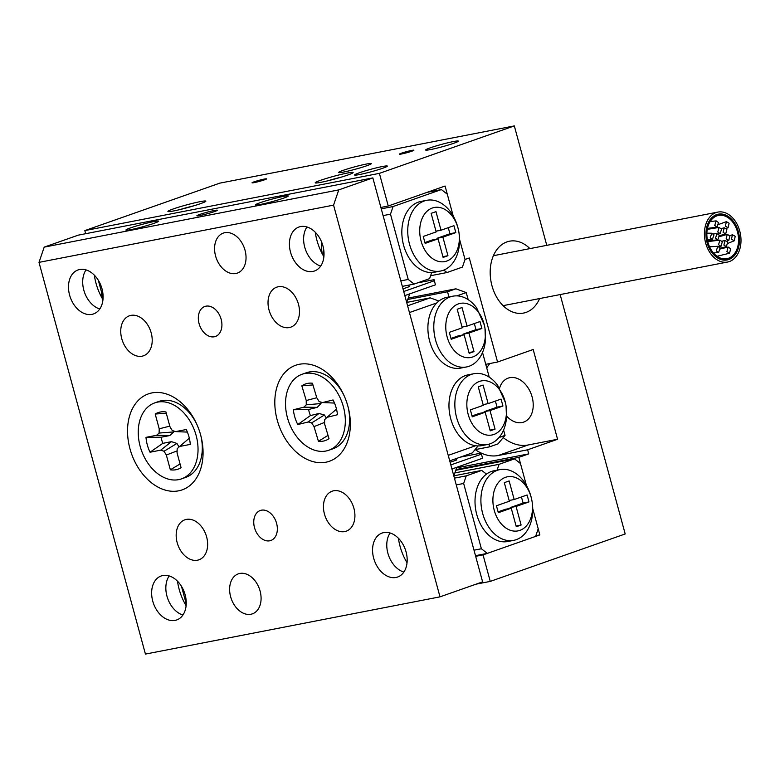 <?xml version="1.0" encoding="UTF-8"?>
<svg xmlns="http://www.w3.org/2000/svg" width="780" height="780" viewBox="0 0 780 780"><rect width="100%" height="100%" fill="white"/><g stroke="black" fill="none" stroke-linecap="round" stroke-linejoin="round"><path stroke-width="1.17" d="M382.765 168.236A16.955 1.238 -15.2 0 0 387.348 166.082A16.955 1.238 -15.2 0 0 376.954 167.72A16.955 1.238 -15.2 0 0 359.2 172.819A16.955 1.238 -15.2 0 0 354.617 174.974A16.955 1.238 -15.2 0 0 365.011 173.345A16.955 1.238 -15.2 0 0 382.765 168.236M453.784 143.267A16.955 1.238 -15.2 0 0 458.367 141.112A16.955 1.238 -15.2 0 0 447.973 142.75A16.955 1.238 -15.2 0 0 430.219 147.849A16.955 1.238 -15.2 0 0 425.636 150.004A16.955 1.238 -15.2 0 0 436.02 148.366A16.955 1.238 -15.2 0 0 453.784 143.267M366.727 165.769A16.955 1.238 -15.2 0 0 371.309 163.615A16.955 1.238 -15.2 0 0 360.916 165.253A16.955 1.238 -15.2 0 0 343.161 170.352A16.955 1.238 -15.2 0 0 338.578 172.507A16.955 1.238 -15.2 0 0 348.962 170.869A16.955 1.238 -15.2 0 0 366.727 165.769M506.6 416.072A23.322 16.419 -109.4 0 0 522.025 422.555A23.322 16.419 -109.4 0 0 523.663 422.107A23.322 16.419 -109.4 0 0 531.784 395.811A23.322 16.419 -109.4 0 0 509.827 377.666A23.322 16.419 -109.4 0 0 508.19 378.115A23.322 16.419 -109.4 0 0 499.531 388.323M529.922 248.615A36.611 25.867 79 0 0 509.525 241.195A36.611 25.867 79 0 0 506.942 241.897A36.611 25.867 79 0 0 491.517 283.93A36.611 25.867 79 0 0 523.497 313.082A36.611 25.867 79 0 0 526.091 312.37A36.611 25.867 79 0 0 539.624 298.555M264.556 179.819A7.537 0.556 -15.2 0 0 266.584 178.854A7.537 0.556 -15.2 0 0 261.973 179.585A7.537 0.556 -15.2 0 0 254.075 181.847A7.537 0.556 -15.2 0 0 252.037 182.812A7.537 0.556 -15.2 0 0 256.659 182.081A7.537 0.556 -15.2 0 0 264.556 179.819M411.83 151.193A7.537 0.556 -15.2 0 0 413.868 150.238A7.537 0.556 -15.2 0 0 409.256 150.959A7.537 0.556 -15.2 0 0 401.359 153.231A7.537 0.556 -15.2 0 0 399.321 154.186A7.537 0.556 -15.2 0 0 403.942 153.465A7.537 0.556 -15.2 0 0 411.83 151.193M200.528 203.648A19.656 1.443 -15.2 0 0 205.842 201.152A19.656 1.443 -15.2 0 0 193.801 203.044A19.656 1.443 -15.2 0 0 173.228 208.962A19.656 1.443 -15.2 0 0 167.915 211.458A19.656 1.443 -15.2 0 0 179.956 209.566A19.656 1.443 -15.2 0 0 200.528 203.648M347.812 175.032A19.656 1.443 -15.2 0 0 353.125 172.536A19.656 1.443 -15.2 0 0 341.084 174.428A19.656 1.443 -15.2 0 0 320.502 180.336A19.656 1.443 -15.2 0 0 315.198 182.842A19.656 1.443 -15.2 0 0 327.239 180.941A19.656 1.443 -15.2 0 0 347.812 175.032M85.673 233.707L84.835 230.607L379.392 173.365L388.264 206.008L445.078 186.03L453.229 216.041L447.291 194.191L441.373 189.569L393.081 206.544L390.488 214.168L383.097 215.602M388.264 206.008L380.874 207.441M489.869 363.519A46.634 32.828 -109.4 0 0 486.73 367.975M503.217 437.609A46.634 32.828 -109.4 0 0 528.118 444.99L557.573 439.267L527.631 449.797L528.742 453.882L458.045 467.62A10.598 7.459 -109.4 0 0 458.796 467.415A10.598 7.459 -109.4 0 0 461.165 465.767M527.631 449.797L498.176 455.52A46.634 32.828 70.6 0 1 475.254 449.611M557.573 439.267L533.188 349.498L497.562 362.027L485.745 364.328M497.562 362.027L469.297 257.975L465.036 259.477L459.556 239.323L465.036 259.477L462.433 267.091L446.959 272.532L430.609 275.71M379.392 173.365L514.322 125.911L219.765 183.154L84.835 230.607M454.886 472.904L499.073 464.315L514.537 458.874L520.465 463.495L526.402 485.345L518.798 457.373L456.017 469.579M473.996 550.192L481.387 548.759L487.315 553.381L535.606 536.406L538.2 528.782L532.73 508.628L539.867 534.904L535.85 535.684M539.867 534.904L483.054 554.882L490.259 581.402L625.19 533.959L560.147 294.567M490.259 581.402L476.053 584.161M518.798 457.373L528.742 453.882M546.77 245.339L514.322 125.911M483.054 554.882L475.663 556.316M726.931 251.579L728.111 247.036L730.684 248.684L729.514 253.227L726.931 251.579M723.879 245.047L725.108 240.484L727.633 242.151L726.414 246.714L723.879 245.047M731.465 239.197L732.44 234.721L735.218 236.311L734.253 240.786L731.465 239.197M726.151 238.855L727.262 234.332L729.904 235.97L728.783 240.493L726.151 238.855M725.361 226.141L726.404 221.637L729.115 223.246L728.072 227.75L725.361 226.141M723.099 232.323L724.259 227.78L726.853 229.437L725.692 233.98L723.099 232.323M714.724 225.449L716.128 220.867L718.477 222.563L717.083 227.146L714.724 225.449M717.775 231.982L719.111 227.409L721.529 229.086L720.203 233.668L717.775 231.982M710.2 237.822L711.799 233.23L713.953 234.936L712.355 239.528L710.2 237.822M715.514 238.173L716.947 233.581L719.267 235.277L717.834 239.87L715.514 238.173M716.303 250.887L717.766 246.295L720.057 248.001L718.594 252.593L716.303 250.887M718.565 244.705L719.94 240.113L722.319 241.81L720.954 246.392L718.565 244.705M705.939 233.581A23.322 16.477 79 0 0 727.155 259.954A23.322 16.477 79 0 0 739.479 240.562A23.322 16.477 79 0 0 718.263 214.178A23.322 16.477 79 0 0 705.939 233.581M741 240.874A25.438 17.969 79 0 0 717.853 212.092A25.438 17.969 79 0 0 704.418 233.259A25.438 17.969 79 0 0 727.565 262.041A25.438 17.969 79 0 0 741 240.874M706.856 233.766A22.045 15.571 79 0 0 726.911 258.706A22.045 15.571 79 0 0 738.562 240.367A22.045 15.571 79 0 0 718.507 215.426A22.045 15.571 79 0 0 706.856 233.766M739.323 240.532A23.107 16.321 79 0 0 718.302 214.383A23.107 16.321 79 0 0 706.095 233.61A23.107 16.321 79 0 0 727.116 259.75A23.107 16.321 79 0 0 739.323 240.532M214.471 211.585A10.598 0.78 -15.2 0 0 217.328 210.239A10.598 0.78 -15.2 0 0 210.834 211.253A10.598 0.78 -15.2 0 0 199.739 214.441A10.598 0.78 -15.2 0 0 196.872 215.797A10.598 0.78 -15.2 0 0 203.365 214.773A10.598 0.78 -15.2 0 0 214.471 211.585M154.079 223.314A16.955 1.238 -15.2 0 0 158.662 221.159A16.955 1.238 -15.2 0 0 148.278 222.797A16.955 1.238 -15.2 0 0 130.514 227.897A16.955 1.238 -15.2 0 0 125.931 230.051A16.955 1.238 -15.2 0 0 136.325 228.423A16.955 1.238 -15.2 0 0 154.079 223.314M283.686 198.13A16.955 1.238 -15.2 0 0 288.269 195.975A16.955 1.238 -15.2 0 0 277.885 197.613A16.955 1.238 -15.2 0 0 260.12 202.712A16.955 1.238 -15.2 0 0 255.538 204.867A16.955 1.238 -15.2 0 0 265.931 203.229A16.955 1.238 -15.2 0 0 283.686 198.13M245.037 250.253A21.196 14.927 -109.4 0 0 223.275 233.113A21.196 14.927 -109.4 0 0 215.582 255.977A21.196 14.927 -109.4 0 0 237.344 273.107A21.196 14.927 -109.4 0 0 245.037 250.253M260.081 590.996A21.196 14.927 -109.4 0 0 238.329 573.856A21.196 14.927 -109.4 0 0 230.626 596.719A21.196 14.927 -109.4 0 0 252.388 613.85A21.196 14.927 -109.4 0 0 260.081 590.996M276.598 523.351A15.902 11.193 -109.4 0 0 260.276 510.5A15.902 11.193 -109.4 0 0 254.504 527.641A15.902 11.193 -109.4 0 0 270.826 540.491A15.902 11.193 -109.4 0 0 276.598 523.351M221.169 319.332A15.902 11.193 -109.4 0 0 204.847 306.472A15.902 11.193 -109.4 0 0 199.076 323.622A15.902 11.193 -109.4 0 0 215.397 336.473A15.902 11.193 -109.4 0 0 221.169 319.332M353.915 508.326A21.196 14.927 -109.4 0 0 332.163 491.185A21.196 14.927 -109.4 0 0 324.46 514.049A21.196 14.927 -109.4 0 0 346.223 531.18A21.196 14.927 -109.4 0 0 353.915 508.326M298.486 304.307A21.196 14.927 -109.4 0 0 276.724 287.167A21.196 14.927 -109.4 0 0 269.032 310.031A21.196 14.927 -109.4 0 0 290.794 327.161A21.196 14.927 -109.4 0 0 298.486 304.307M206.632 536.942A21.196 14.927 -109.4 0 0 184.88 519.802A21.196 14.927 -109.4 0 0 177.177 542.666A21.196 14.927 -109.4 0 0 198.939 559.806A21.196 14.927 -109.4 0 0 206.632 536.942M151.203 332.923A21.196 14.927 -109.4 0 0 129.441 315.783A21.196 14.927 -109.4 0 0 121.748 338.647A21.196 14.927 -109.4 0 0 143.51 355.787A21.196 14.927 -109.4 0 0 151.203 332.923M102.97 299.666A46.634 32.828 70.6 0 1 96.008 283.247A46.634 32.828 70.6 0 1 94.351 275.165M99.772 308.987A23.322 16.419 70.6 0 1 83.801 290.092A23.322 16.419 70.6 0 1 86.024 269.89M69.595 295.084A23.322 16.419 70.6 0 1 78.058 269.939A23.322 16.419 70.6 0 1 101.995 288.785A23.322 16.419 70.6 0 1 93.532 313.93A23.322 16.419 70.6 0 1 69.595 295.084M407.043 562.76A46.634 32.828 70.6 0 1 400.072 546.351A46.634 32.828 70.6 0 1 398.424 538.258M403.845 572.081A23.322 16.419 70.6 0 1 387.875 553.186A23.322 16.419 70.6 0 1 390.098 532.993M373.669 558.188A23.322 16.419 70.6 0 1 382.132 533.033A23.322 16.419 70.6 0 1 406.068 551.889A23.322 16.419 70.6 0 1 397.605 577.034A23.322 16.419 70.6 0 1 373.669 558.188M323.895 256.737A46.634 32.828 70.6 0 1 316.933 240.318A46.634 32.828 70.6 0 1 315.276 232.235M320.697 266.058A23.322 16.419 70.6 0 1 304.726 247.162A23.322 16.419 70.6 0 1 306.95 226.96M290.521 252.154A23.322 16.419 70.6 0 1 298.984 227.009A23.322 16.419 70.6 0 1 322.92 245.856A23.322 16.419 70.6 0 1 314.457 271.001A23.322 16.419 70.6 0 1 290.521 252.154M186.118 605.69A46.634 32.828 70.6 0 1 179.156 589.28A46.634 32.828 70.6 0 1 177.499 581.188M182.92 615.02A23.322 16.419 70.6 0 1 166.949 596.115A23.322 16.419 70.6 0 1 169.172 575.923M152.743 601.117A23.322 16.419 70.6 0 1 161.207 575.962A23.322 16.419 70.6 0 1 185.143 594.818A23.322 16.419 70.6 0 1 176.68 619.963A23.322 16.419 70.6 0 1 152.743 601.117M347.929 406.39A50.875 35.812 -109.4 0 0 343.844 395.128A50.875 35.812 -109.4 0 0 295.21 365.44A50.875 35.812 -109.4 0 0 277.231 420.127A50.875 35.812 -109.4 0 0 325.367 462.316A50.875 35.812 -109.4 0 0 348.309 407.833A50.875 35.812 -109.4 0 0 347.929 406.39M200.645 435.006A50.875 35.812 -109.4 0 0 196.56 423.745A50.875 35.812 -109.4 0 0 147.927 394.056A50.875 35.812 -109.4 0 0 129.958 448.744A50.875 35.812 -109.4 0 0 178.084 490.932A50.875 35.812 -109.4 0 0 201.025 436.449A50.875 35.812 -109.4 0 0 200.645 435.006M482.606 581.861L439.998 596.846L333.567 205.13L39 262.363L44.197 247.124L78.283 235.141L372.85 177.899L482.606 581.861M39 262.363L145.431 654.088L439.998 596.846M44.197 247.124L338.764 189.891L372.85 177.899M338.764 189.891L333.567 205.13M302.065 374.264A40.277 28.353 70.6 0 1 343.015 405.444A40.277 28.353 70.6 0 1 328.79 450.255A40.277 28.353 70.6 0 1 287.83 419.075A40.277 28.353 70.6 0 1 302.065 374.264L306.325 372.762A40.277 28.353 70.6 0 1 308.159 372.216A40.277 28.353 70.6 0 1 344.146 395.801M348.124 407.111A40.277 28.353 70.6 0 1 333.05 448.753L328.79 450.255M335.965 407.18A29.981 21.109 -109.4 0 0 333.06 399.965L322.549 402.558L319.195 401.612L316.816 397.907L312.429 383.224A29.981 21.109 70.6 0 0 311.123 383.126A29.981 21.109 70.6 0 0 301.84 385.837L306.238 400.53L306.248 404.81L303.878 407.17L293.368 409.763A29.981 21.109 70.6 0 0 294.889 417.329A29.981 21.109 70.6 0 0 297.785 424.554L308.305 421.951L311.659 422.897L314.028 426.601L318.425 441.285A29.981 21.109 -109.4 0 0 329.004 438.672L324.616 423.988L324.607 419.698L326.966 417.339L337.477 414.745A29.981 21.109 -109.4 0 0 335.965 407.18M293.368 409.763L308.587 409.49A25.438 17.911 70.6 0 0 309.358 412.561A25.438 17.911 70.6 0 0 310.411 415.574L297.785 424.554M308.587 409.49L317.168 407.375L303.878 407.17M317.168 407.375L320.99 403.552L306.248 404.81M320.99 403.552L320.98 402.119M316.768 397.741L306.238 400.53M312.936 384.93L301.84 385.837M310.411 415.574L318.981 413.459L324.402 414.989L326.323 417.982M336.492 409.13L326.966 417.339M334.493 403.065L322.549 402.558M318.981 413.459L308.305 421.951M324.402 414.989L311.659 422.897M324.607 422.409L314.028 426.601M328.019 435.386L318.425 441.285M154.781 402.88A40.277 28.353 70.6 0 1 196.121 435.435A40.277 28.353 70.6 0 1 181.506 478.871A40.277 28.353 70.6 0 1 140.156 446.316A40.277 28.353 70.6 0 1 154.781 402.88L159.042 401.378A40.277 28.353 70.6 0 1 161.87 400.618A40.277 28.353 70.6 0 1 196.862 424.427M173.813 431.018L173.794 431.935L169.835 435.532L161.138 437.229A25.438 17.911 -109.4 0 0 161.83 440.31A25.438 17.911 -109.4 0 0 162.796 443.352L150.033 452.224L160.7 450.148L164.044 451.249L166.335 455.032L170.352 469.804A29.981 21.109 70.6 0 0 181.087 467.717L177.07 452.946L177.177 448.695L179.624 446.472L190.291 444.395A29.981 21.109 70.6 0 0 188.974 436.829A29.981 21.109 70.6 0 0 186.254 429.526L175.588 431.603L172.234 430.502L169.942 426.719L165.935 411.947A29.981 21.109 -109.4 0 0 163.839 411.752A29.981 21.109 -109.4 0 0 155.201 414.034L159.218 428.805L159.101 433.056L156.653 435.279L145.996 437.356A29.981 21.109 -109.4 0 0 147.313 444.922A29.981 21.109 -109.4 0 0 150.033 452.224M200.84 435.727A40.277 28.353 70.6 0 1 185.767 477.37L181.506 478.871M189.316 438.194L179.624 446.472M180.063 463.973L170.352 469.804M162.796 443.352L171.502 441.656L176.914 443.44L179.069 446.979M161.138 437.229L145.996 437.356M171.502 441.656L160.7 450.148M176.914 443.44L164.044 451.249M177.118 450.889L166.335 455.032M187.385 432.101L175.588 431.603M166.286 413.254L155.201 414.034M169.835 435.532L156.653 435.279M173.794 431.935L159.101 433.056M169.786 426.133L159.218 428.805M101.39 291.564A36.036 25.457 79 0 0 101.936 297.863M432.334 208.006A27.553 19.471 79 0 0 421.073 241.03A27.553 19.471 79 0 0 446.745 261.056A27.553 19.471 79 0 0 458.942 232.489A27.553 19.471 79 0 0 458.289 229.164A27.553 19.471 79 0 0 432.334 208.006M458.942 232.489L459.02 233.005A36.036 25.457 -101 0 1 443.069 270.358A36.036 25.457 -101 0 1 440.524 271.05A36.036 25.457 -101 0 1 409.052 242.356A36.036 25.457 -101 0 1 424.223 200.996A36.036 25.457 -101 0 1 426.777 200.304A36.036 25.457 -101 0 1 458.172 228.657L458.289 229.164M426.777 200.304L420.888 201.445A36.036 25.457 79 0 0 418.334 202.137A36.036 25.457 79 0 0 402.724 241.468A36.036 25.457 79 0 0 431.701 272.522A36.036 25.457 79 0 0 434.635 272.2L440.524 271.05M390.488 214.168L408.223 279.454L414.141 284.076L429.614 278.635L431.701 272.522M414.141 284.076L402.324 286.377M441.373 189.569L427.167 192.328M381.254 208.845L393.081 206.544M400.832 280.888L408.223 279.454M98.319 280.254L103.096 297.823M446.959 272.532L443.82 270.085M321.584 241.936A31.795 22.386 -109.4 0 0 322.384 254.065M455.822 232.606L453.94 225.673L441.012 230.217L435.971 211.653L431.135 213.349L436.186 231.913L423.257 236.457L425.139 243.399L438.067 238.846L443.108 257.419L447.944 255.713L442.894 237.149L455.822 232.606L449.933 233.756L448.276 227.662M437.2 239.021L437.005 238.3L449.933 233.756M437.005 238.3L442.894 237.149M442.913 256.698L447.944 255.713M424.915 242.551L432.178 239.996L438.067 238.846M435.991 231.192L441.012 230.217M505.508 477.311A27.553 19.471 79 0 0 494.247 510.334A27.553 19.471 79 0 0 519.919 530.361A27.553 19.471 79 0 0 532.106 501.793A27.553 19.471 79 0 0 531.463 498.469A27.553 19.471 79 0 0 505.508 477.311M532.106 501.793L532.184 502.31A36.036 25.457 -101 0 1 516.243 539.663A36.036 25.457 -101 0 1 513.688 540.355A36.036 25.457 -101 0 1 482.215 511.67A36.036 25.457 -101 0 1 497.396 470.301A36.036 25.457 -101 0 1 499.941 469.609A36.036 25.457 -101 0 1 531.336 497.962L531.463 498.469M513.688 540.355L507.8 541.505A36.036 25.457 -101 0 1 477.37 516.614A36.036 25.457 -101 0 1 486.476 474.123A36.036 25.457 -101 0 1 491.507 471.442A36.036 25.457 -101 0 1 494.052 470.749L499.941 469.609M514.186 499.522L527.105 494.978L528.996 501.91L516.067 506.454L521.108 525.028L516.282 526.724L511.241 508.16L498.313 512.704L496.431 505.762L509.35 501.218L504.309 482.654L509.135 480.958L514.186 499.522L509.155 500.497M454.428 478.15L466.245 475.858L481.718 470.418L453.794 475.839M487.315 553.381L475.488 555.682M186.245 603.847L181.467 586.287M481.387 548.759L463.651 483.473L456.261 484.906M514.537 458.874L455.773 470.291M499.073 464.315L497.075 470.165M486.476 474.123L481.718 470.418M466.245 475.858L463.651 483.473M521.45 496.967L523.097 503.061L528.996 501.91M523.097 503.061L510.178 507.604L516.067 506.454M510.178 507.604L510.374 508.326M516.087 526.003L521.108 525.028M498.079 511.856L505.342 509.301L511.241 508.16M472.797 356.947A27.553 19.471 79 0 0 484.994 328.38A27.553 19.471 79 0 0 484.341 325.055A27.553 19.471 79 0 0 458.386 303.898A27.553 19.471 79 0 0 447.125 336.911A27.553 19.471 79 0 0 472.797 356.947M484.994 328.38L485.443 340.392A36.036 25.457 -101 0 1 469.121 366.249A36.036 25.457 -101 0 1 466.577 366.941A36.036 25.457 -101 0 1 435.103 338.247A36.036 25.457 -101 0 1 450.274 296.887A36.036 25.457 -101 0 1 452.829 296.195A36.036 25.457 -101 0 1 476.57 307.749L484.341 325.055M493.867 434.47A27.553 19.471 79 0 0 506.054 405.902A27.553 19.471 79 0 0 505.411 402.577A27.553 19.471 79 0 0 479.447 381.43A27.553 19.471 79 0 0 468.195 414.443A27.553 19.471 79 0 0 493.867 434.47M506.054 405.902L506.503 417.924A36.036 25.457 -101 0 1 490.191 443.781A36.036 25.457 -101 0 1 487.636 444.473A36.036 25.457 -101 0 1 456.163 415.779A36.036 25.457 -101 0 1 471.344 374.41A36.036 25.457 -101 0 1 473.889 373.718A36.036 25.457 -101 0 1 497.64 385.281L505.411 402.577M487.636 444.473L481.748 445.614A36.036 25.457 -101 0 1 475.585 445.75A36.036 25.457 -101 0 1 449.475 412.659A36.036 25.457 -101 0 1 465.455 375.56A36.036 25.457 -101 0 1 468 374.858L473.889 373.718M466.577 366.941L460.688 368.092A36.036 25.457 -101 0 1 430.969 345.306A36.036 25.457 -101 0 1 436.781 302.933A36.036 25.457 -101 0 1 444.385 298.028A36.036 25.457 -101 0 1 446.94 297.336L452.829 296.195M470.379 409.87L483.298 405.327L478.257 386.763L483.083 385.066L488.134 403.63L501.052 399.087L502.934 406.019L490.015 410.572L495.056 429.136L490.23 430.833L485.189 412.269L472.261 416.812L470.379 409.87M469.17 353.301L464.119 334.737L451.201 339.281L449.309 332.348L462.238 327.805L457.197 309.241L462.023 307.535L467.064 326.108L479.993 321.555L481.874 328.497L468.946 333.04L473.996 351.604L469.17 353.301M503.587 430.014L505.05 435.386L498.03 443.869L489.665 446.813L475.01 449.66M499.044 437.502L505.05 435.386M468.166 299.647L466.245 292.578L456.885 295.864M488.933 444.171L489.665 446.813M436.781 302.933L409.432 312.556L407.618 305.789L430.19 297.853L406.682 302.425M438.925 301.031L430.19 297.853M466.245 292.578L455.9 288.815L447.535 291.759L407.764 299.481M455.9 288.815L408.252 298.077M482.527 352.482L489.235 377.169M478.081 445.945L472.319 452.907L449.728 460.853L409.432 312.556M448.237 455.364L475.585 445.75M447.535 291.759L448.929 296.946M450.967 338.442L458.231 335.887L464.119 334.737M462.043 327.083L467.064 326.108M474.328 323.554L475.985 329.638L481.874 328.497M475.985 329.638L463.057 334.181L468.946 333.04M463.057 334.181L463.252 334.903M468.965 352.579L473.996 351.604M483.103 404.606L488.134 403.63M495.398 401.076L497.045 407.17L502.934 406.019M497.045 407.17L484.127 411.713L490.015 410.572M484.127 411.713L484.322 412.435M490.035 430.111L495.056 429.136M472.027 415.964L479.29 413.41L485.189 412.269M404.83 295.591L435.445 284.827L434.08 279.679L417.495 282.896M403.718 291.515L434.343 280.741M434.08 279.679L435.445 284.827M408.077 285.256L409.685 286.514L402.997 288.863M406.77 302.406L409.675 293.885M451.942 469.004L482.566 458.24L481.192 453.092L460.19 457.177M450.83 464.929L481.455 454.155M481.192 453.092L482.566 458.24M455.423 458.854L456.807 459.927L450.119 462.286M453.882 475.819L456.787 467.298M341.231 177.157A15.727 1.15 -15.2 0 0 327.795 180.814M193.947 205.774A15.727 1.15 -15.2 0 0 189.52 206.875A15.727 1.15 -15.2 0 0 180.511 209.43M528.118 444.99L498.176 455.52M459.498 467.103L458.045 467.62M728.111 247.036L720.369 248.957M729.514 253.227L717.044 256.269M725.108 240.484L721.968 241.195M726.414 246.714L720.106 248.128M732.44 234.721L729.817 235.794M734.253 240.786L727.993 243.321M727.262 234.332L719.648 236.613M728.783 240.493L726.872 241.069M726.404 221.637L718.887 224.386M709.166 228.15L707.353 228.871M728.072 227.75L726.17 228.433M724.259 227.78L721.256 228.599M725.692 233.98L719.433 235.687M716.128 220.867L710.131 221.598M717.083 227.146L707.45 228.403M719.111 227.409L707.265 229.369M720.203 233.668L718.243 233.98M711.799 233.23L706.865 233.161M712.355 239.528L707.314 239.46M716.947 233.581L713.242 233.912M717.834 239.87L707.577 240.796M717.766 246.295L709.576 246.821M718.594 252.593L713.417 252.935M719.94 240.113L707.772 241.615M720.954 246.392L718.955 246.646M717.853 212.092L493.399 255.713M727.565 262.041L503.1 305.653M718.302 214.383L716.128 214.812M727.116 259.75L724.942 260.169M323.973 255.811L323.329 247.504"/></g></svg>
